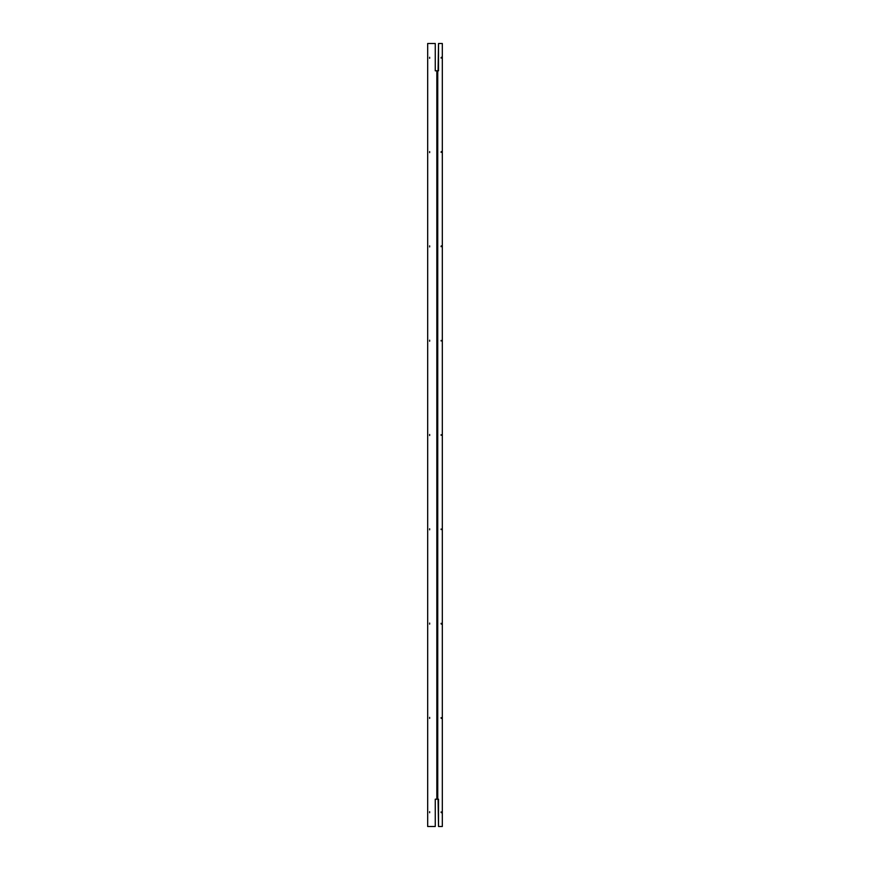 <?xml version="1.0" encoding="UTF-8"?>
<svg xmlns="http://www.w3.org/2000/svg" width="870" height="870" viewBox="0 0 870 870"><rect width="100%" height="100%" fill="white"/><g stroke="black" fill="none" stroke-linecap="round" stroke-linejoin="round"><path stroke-width="1.3" d="M441.112 340.996L441.112 340.409M441.112 246.699L441.112 246.112M441.612 246.406L441.34 245.862L441.612 246.406M441.112 152.391L441.112 151.815M441.612 152.109L441.34 151.565L441.612 152.109M441.112 58.094L441.112 57.518M441.612 57.811L441.34 57.268L441.612 57.811M429.639 340.17L429.639 341.236L429.639 340.17M429.639 245.862L429.639 246.939L429.639 245.862M429.639 151.565L429.639 152.642L429.639 151.565M429.639 57.268L429.639 58.344L429.639 57.268M441.112 434.706L441.112 435.294M441.112 529.003L441.112 529.591M441.112 623.301L441.112 623.888M441.068 623.594L441.34 624.138L441.068 623.594M441.112 717.609L441.112 718.185M441.068 717.891L441.34 718.435L441.068 717.891M441.112 811.906L441.112 812.482M441.068 812.188L441.34 812.732L441.068 812.188M429.639 529.83L429.639 528.764L429.639 529.83M429.639 435.533L429.639 434.467L429.639 435.533M429.639 624.138L429.639 623.061L429.639 624.138M429.639 718.435L429.639 717.358L429.639 718.435M429.639 812.732L429.639 811.656L429.639 812.732M438.523 43.5L442.319 43.5L442.319 826.5L438.523 826.5L438.523 799.204L435.261 799.204L435.261 826.5L427.681 826.5L427.681 43.5L435.261 43.5L435.261 70.796L438.523 70.796L438.523 43.5L438.078 70.796M438.523 826.5L438.078 799.204M436.838 799.204L436.838 70.796M437.74 799.204L437.74 70.796"/></g></svg>
